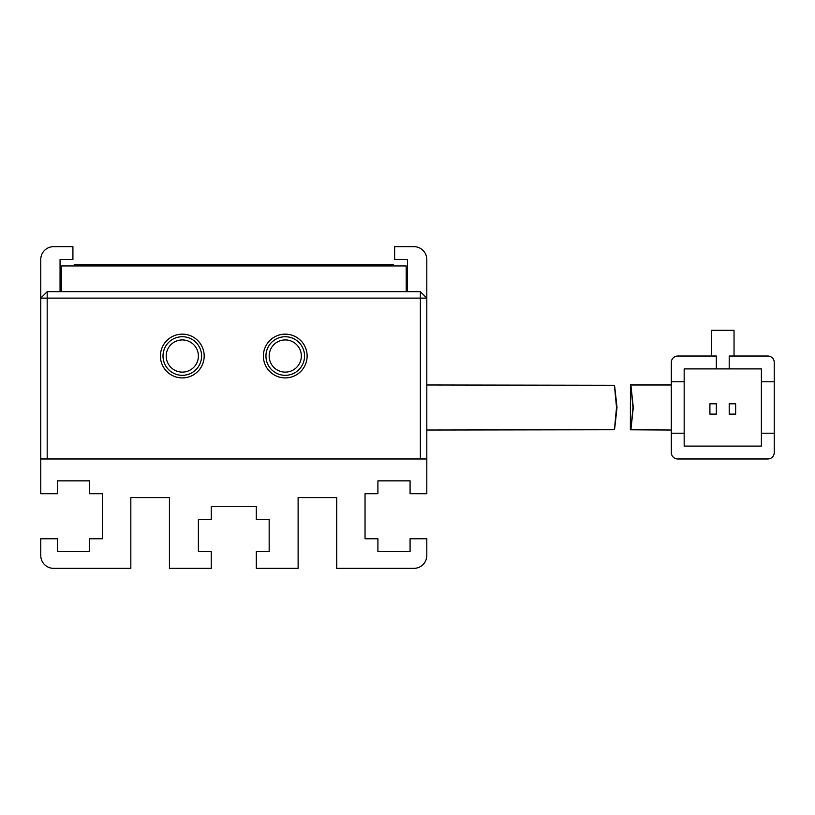 <?xml version="1.0" encoding="UTF-8"?>
<svg xmlns="http://www.w3.org/2000/svg" width="815" height="815" viewBox="0 0 815 815"><rect width="100%" height="100%" fill="white"/><g stroke="black" fill="none" stroke-linecap="round" stroke-linejoin="round"><path stroke-width="1.22" d="M307.123 356.023A21.873 21.873 0 0 1 285.25 377.905A21.873 21.873 0 0 1 263.377 356.023A21.873 21.873 0 0 1 285.25 334.15A21.873 21.873 0 0 1 307.123 356.023M265.945 356.023A19.305 19.305 0 0 0 285.25 375.328A19.305 19.305 0 0 0 304.555 356.023A19.305 19.305 0 0 0 285.25 336.727A19.305 19.305 0 0 0 265.945 356.023M204.178 356.023A21.873 21.873 0 0 1 182.305 377.905A21.873 21.873 0 0 1 160.423 356.023A21.873 21.873 0 0 1 182.305 334.15A21.873 21.873 0 0 1 204.178 356.023M163 356.023A19.305 19.305 0 0 0 182.305 375.328A19.305 19.305 0 0 0 201.6 356.023A19.305 19.305 0 0 0 182.305 336.727A19.305 19.305 0 0 0 163 356.023M269.164 356.023A16.086 16.086 0 0 0 285.25 372.109A16.086 16.086 0 0 0 301.336 356.023A16.086 16.086 0 0 0 285.25 339.937A16.086 16.086 0 0 0 269.164 356.023M166.219 356.023A16.086 16.086 0 0 0 182.305 372.109A16.086 16.086 0 0 0 198.391 356.023A16.086 16.086 0 0 0 182.305 339.937A16.086 16.086 0 0 0 166.219 356.023M420.367 298.117L47.189 298.117L47.189 458.977L420.367 458.977L420.367 291.689L47.189 291.689L47.189 298.117L40.75 298.117L40.75 458.977L426.805 458.977L426.805 298.117L420.367 298.117M47.189 291.689L40.75 298.117L40.75 259.516A12.867 12.867 0 0 1 53.617 246.65L72.922 246.65L72.922 259.516L60.055 259.516L60.055 291.689M407.5 291.689L407.5 259.516L394.633 259.516L394.633 246.65L413.939 246.65A12.867 12.867 0 0 1 426.805 259.516L426.805 298.117L420.367 291.689M616.527 407.5C613.726 378.445 613.878 378.445 617.006 407.5C613.878 436.555 613.726 436.555 616.527 407.5C613.726 378.445 613.878 378.445 617.006 407.5C613.878 436.555 613.726 436.555 616.527 407.5M613.99 385.271L426.805 384.975M426.805 430.025L613.99 429.739M671.305 384.975L630.433 384.975L630.372 429.79M633.286 407.5C630.219 378.445 630.127 378.445 633.011 407.5C630.127 436.555 630.219 436.555 633.286 407.5M671.305 452.539A6.439 6.439 0 0 0 677.734 458.977L767.812 458.977A6.439 6.439 0 0 0 774.25 452.539L774.25 433.234L761.383 433.234L761.383 446.1L684.172 446.1L684.172 433.234L671.305 433.234L671.305 452.539L671.305 362.461A6.439 6.439 0 0 1 677.734 356.023L716.344 356.023L716.344 368.9L684.172 368.9L684.172 381.766L671.305 381.766M774.25 362.461A6.439 6.439 0 0 0 767.812 356.023L729.211 356.023L729.211 368.9L761.383 368.9L761.383 381.766L774.25 381.766L774.25 362.461L774.25 433.234M734.04 356.023L734.04 330.289L711.515 330.289L711.515 356.023L677.734 356.023M677.734 458.977L767.812 458.977M684.172 381.766L684.172 433.234M761.383 433.234L761.383 381.766M716.344 368.9L729.211 368.9M735.65 414.102L735.65 403.812L729.211 403.812L729.211 414.102L735.65 414.102M716.344 414.102L716.344 403.812L709.906 403.812L709.906 414.102L716.344 414.102M630.382 429.79L671.305 430.025M61.339 291.689L61.339 265.945L406.216 265.945L406.216 291.689M426.805 458.977L426.805 493.717L410.077 493.717L410.077 480.85L377.905 480.85L377.905 493.717L365.038 493.717L365.038 538.756L377.905 538.756L377.905 551.623L410.077 551.623L410.077 538.756L426.805 538.756L426.805 555.484A12.867 12.867 0 0 1 413.939 568.35L336.727 568.35L336.727 497.578L298.117 497.578L298.117 568.35L256.297 568.35L256.297 551.623L269.164 551.623L269.164 519.45L256.297 519.45L256.297 506.584L211.258 506.584L211.258 519.45L198.391 519.45L198.391 551.623L211.258 551.623L211.258 568.35L169.439 568.35L169.439 497.578L130.828 497.578L130.828 568.35L53.617 568.35A12.867 12.867 0 0 1 40.75 555.484L40.75 538.756L57.478 538.756L57.478 551.623L89.65 551.623L89.65 538.756L102.517 538.756L102.517 493.717L89.65 493.717L89.65 480.85L57.478 480.85L57.478 493.717L40.75 493.717L40.75 458.977M74.206 265.945L74.206 264.661L393.35 264.661L393.35 265.945"/></g></svg>
